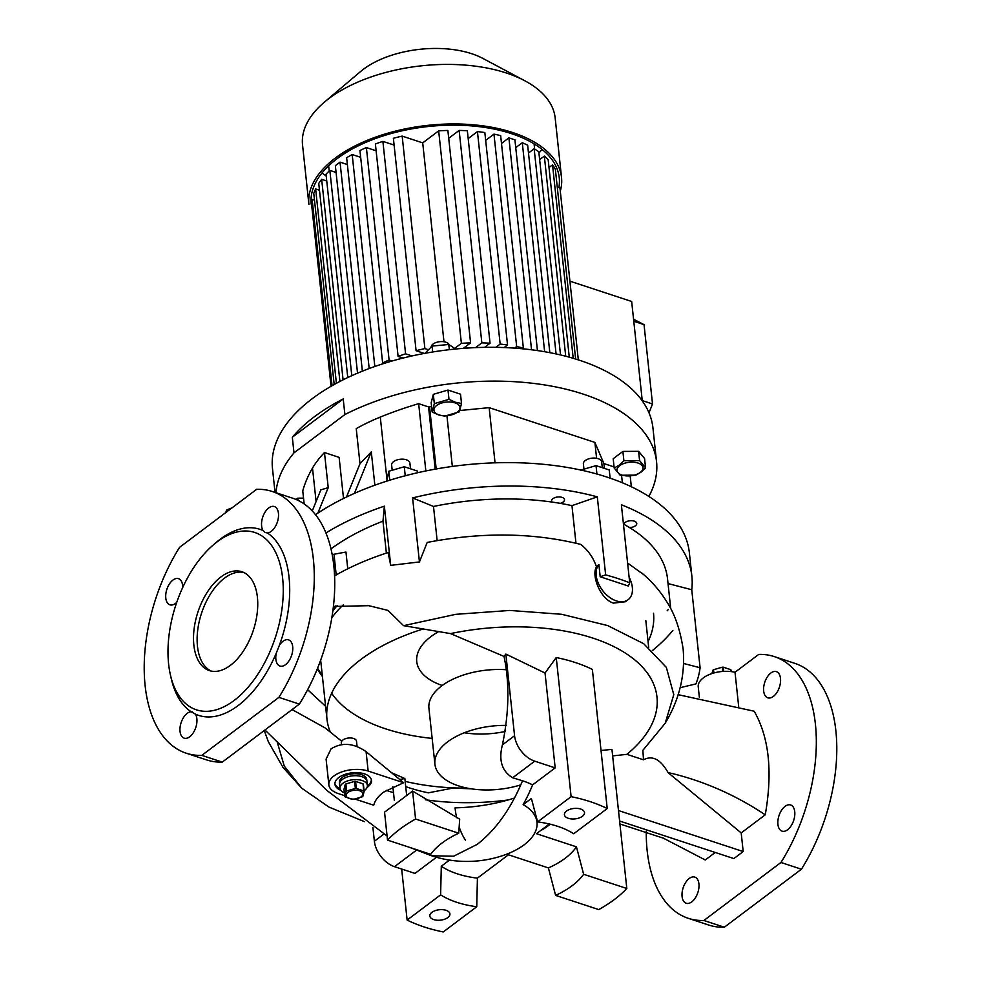 <?xml version="1.0" encoding="UTF-8"?>
<svg xmlns="http://www.w3.org/2000/svg" width="981" height="981" viewBox="0 0 981 981"><rect width="100%" height="100%" fill="white"/><g stroke="black" fill="none" stroke-linecap="round" stroke-linejoin="round"><path stroke-width="1.47" d="M344.356 792.844A13.771 7.161 -6.1 0 1 340.002 788.319A13.771 7.161 -6.1 0 1 342.86 783.292A13.771 7.161 -6.1 0 1 357.783 779.674A13.771 7.161 -6.1 0 1 367.385 785.389A13.771 7.161 -6.1 0 1 364.527 790.416A13.771 7.161 -6.1 0 1 364.086 790.735M342.443 779.392A13.771 7.161 -6.1 0 1 357.366 775.775A13.771 7.161 -6.1 0 1 366.968 781.489A13.771 7.161 173.9 0 0 361.682 776.621A13.771 7.161 173.9 0 0 346.906 777.087A13.771 7.161 173.9 0 0 339.585 784.42A13.771 7.161 -6.1 0 1 342.443 779.392M347.899 792.476A8.412 4.378 -6.1 0 1 359.671 790.784A8.412 4.378 -6.1 0 1 361.143 796.83A8.412 4.378 -6.1 0 1 349.383 798.522A8.412 4.378 -6.1 0 1 347.899 792.476M364.147 791.348L363.399 784.31A10.325 5.371 -6.1 0 0 363.019 783.856L363.779 790.907A10.325 5.371 -6.1 0 1 364.147 791.348L362.86 796.339A10.325 5.371 -6.1 0 1 362.578 796.572A10.325 5.371 -6.1 0 1 362.259 796.793L353.528 799.343A10.325 5.371 -6.1 0 1 352.559 799.343L345.116 796.891A10.325 5.371 -6.1 0 1 344.748 796.449L343.988 789.398L345.275 784.408A10.325 5.371 -6.1 0 1 345.57 784.187A10.325 5.371 -6.1 0 1 345.876 783.954L346.624 791.005L355.355 788.454A10.325 5.371 -6.1 0 1 356.336 788.454L355.576 781.416A10.325 5.371 -6.1 0 0 354.607 781.416L355.355 788.454M363.779 790.907L356.336 788.454M345.275 784.408L346.023 791.459A10.325 5.371 -6.1 0 1 346.318 791.226A10.325 5.371 -6.1 0 1 346.624 791.005M346.023 791.459L344.748 796.449M354.607 781.416L345.876 783.954M363.019 783.856L355.576 781.416M367.385 785.389L366.759 779.539A13.771 7.161 173.9 0 0 361.474 774.671A13.771 7.161 173.9 0 0 346.698 775.137A13.771 7.161 173.9 0 0 339.377 782.47L340.002 788.319M227.298 511.408L227.126 509.764A10.325 5.371 173.9 0 0 226.819 509.997A10.325 5.371 173.9 0 0 226.525 510.218L226.697 511.861M227.126 509.764L231.982 507.888M225.753 512.572L226.525 510.218M713.874 672.966L713.53 669.729A10.325 5.371 173.9 0 0 713.212 669.949A10.325 5.371 173.9 0 0 712.929 670.182L713.236 673.15M713.53 669.729L722.261 667.19L722.715 671.433M723.671 671.372L723.23 667.178A10.325 5.371 173.9 0 0 722.261 667.19M723.23 667.178L730.673 669.631L730.882 671.568M731.213 671.605L731.041 670.072A10.325 5.371 173.9 0 0 730.673 669.631M711.936 673.555L712.929 670.182M431.186 346.661A9.185 4.77 -6.1 0 1 436.68 342.308A9.185 4.77 -6.1 0 1 445.901 342.21A9.185 4.77 -6.1 0 1 449.188 344.625M366.085 751.667C353.7 743.022 342.013 742.09 331.051 748.871L326.097 759.122L328.856 784.91A24.488 12.716 -6.1 0 1 341.879 771.875A24.488 12.716 -6.1 0 1 368.157 771.054L366.085 751.667L403.62 782.715L383.412 792.231C378.163 796.265 374.926 800.594 373.712 805.217L355.196 799.135M458.74 833.212A82.649 42.931 -6.1 0 0 430.696 854.316L387.532 840.116L384.552 812.17L412.584 791.066L459.684 819.172L458.74 833.212L415.576 819.025L412.584 791.066M409.997 847.51L431.505 855.763L425.987 853.421L431.505 855.763L453.602 856.229L477.171 844.396C495.748 830.036 510.868 808.822 522.517 780.766L512.658 777.774C501.88 771.164 498.458 760.201 502.419 744.873C509.102 712.525 509.642 683.046 504.026 656.424L450.537 633.603L403.571 625.67L388.022 610.427L368.831 605.682L333.417 606.454M667.178 610.783A214.263 111.319 173.9 0 0 668.38 609.397M668.036 583.572L691.752 589.74A214.263 111.319 173.9 0 0 691.875 576.264L689.385 552.867A214.263 111.319 173.9 0 0 607.178 477.158A214.263 111.319 173.9 0 0 315.49 514.694M618.018 578.582A214.263 111.319 -6.1 0 1 629.716 582.8L628.355 586.025L600.188 576.767L605.645 574.878A214.263 111.319 -6.1 0 1 618.018 578.582M691.875 576.264A214.263 111.319 173.9 0 0 621.378 504.774L629.716 582.8M691.752 589.74L700.091 667.754A214.263 111.319 -6.1 0 1 695.946 683.904L680.103 687.706M652.328 650.611A214.263 111.319 173.9 0 0 672.831 630.489M770.833 673.027A13.771 7.725 -71.8 0 0 763.733 686.81A13.771 7.725 -71.8 0 0 767.78 697.822A13.771 7.725 -71.8 0 0 773.335 696.436A13.771 7.725 -71.8 0 0 780.435 682.653A13.771 7.725 -71.8 0 0 776.388 671.654A13.771 7.725 -71.8 0 0 770.833 673.027M777.921 824.383A13.771 7.725 -71.8 0 0 782.029 831.14A13.771 7.725 -71.8 0 0 791.091 825.879A13.771 7.725 -71.8 0 0 794.745 811.728A13.771 7.725 -71.8 0 0 790.637 804.972A13.771 7.725 -71.8 0 0 781.575 810.232A13.771 7.725 -71.8 0 0 777.921 824.383M689.251 878.473A13.771 7.725 -71.8 0 0 682.151 892.256A13.771 7.725 -71.8 0 0 686.197 903.256A13.771 7.725 -71.8 0 0 691.752 901.882A13.771 7.725 -71.8 0 0 698.852 888.099A13.771 7.725 -71.8 0 0 694.806 877.088A13.771 7.725 -71.8 0 0 689.251 878.473M405.717 786.615A136.212 70.767 173.9 0 0 409.126 787.78A136.212 70.767 173.9 0 0 428.378 792.832L452.952 788.086L471.199 788.822M476.754 906.738L443.24 931.95A136.212 70.767 -6.1 0 1 423.988 926.91A136.212 70.767 -6.1 0 1 407.127 920.068L440.628 894.856A82.649 42.931 -6.1 0 0 476.754 906.738L477.416 878.142A77.254 40.135 -6.1 0 1 441.291 866.26L449.531 860.055A112.41 63.017 108.2 0 1 447.692 859.797A113.256 113.256 0 0 1 431.505 855.763L453.602 856.229L477.171 844.396M392.866 786.701L394.362 800.606M401.67 869.031L407.127 920.068M217.157 541.843A93.354 52.336 108.2 0 1 282.638 578.25A93.354 52.336 108.2 0 1 234.103 700.483A93.354 52.336 108.2 0 1 170.51 675.369A93.354 52.336 108.2 0 1 213.441 544.811A93.354 52.336 108.2 0 1 217.157 541.843M276.213 653.272L279.34 645.4A13.771 7.725 108.2 0 1 283.031 641.243A13.771 7.725 108.2 0 1 288.586 639.87A13.771 7.725 108.2 0 1 292.632 650.869A13.771 7.725 108.2 0 1 285.532 664.652A13.771 7.725 108.2 0 1 279.977 666.038A13.771 7.725 108.2 0 1 276.213 653.272A97.953 54.911 108.2 0 1 238.138 705.572A97.953 54.911 108.2 0 1 195.378 714.107A13.771 7.725 108.2 0 1 196.862 718.742A13.771 7.725 108.2 0 1 193.208 732.893A13.771 7.725 108.2 0 1 184.146 738.153A13.771 7.725 108.2 0 1 180.038 731.397A13.771 7.725 108.2 0 1 191.16 711.765L192.227 711.814M267.322 532.928L265.201 532.536L263.104 530.586A13.771 7.725 108.2 0 1 268.782 507.925A13.771 7.725 108.2 0 1 274.337 506.539A13.771 7.725 108.2 0 1 278.383 517.551A13.771 7.725 108.2 0 1 271.283 531.334A13.771 7.725 108.2 0 1 267.322 532.928A97.953 54.911 108.2 0 1 279.34 645.4M213.441 544.811L216.458 542.248A97.953 54.911 108.2 0 1 220.345 539.121A97.953 54.911 108.2 0 1 263.104 530.586M220.909 576.951A52.042 29.172 -71.8 0 0 194.091 629.005A52.042 29.172 -71.8 0 0 209.37 670.587A52.042 29.172 -71.8 0 0 230.351 665.376A52.042 29.172 -71.8 0 0 257.169 613.309A52.042 29.172 -71.8 0 0 241.89 571.727A52.042 29.172 -71.8 0 0 220.909 576.951M243.656 572.426A52.042 29.172 -71.8 0 0 224.514 578.14A52.042 29.172 -71.8 0 0 197.917 628.576A52.042 29.172 -71.8 0 0 211.209 671.078M176.764 602.309A13.771 7.725 108.2 0 1 175.452 603.45A13.771 7.725 108.2 0 1 169.897 604.823A13.771 7.725 108.2 0 1 165.85 593.824A13.771 7.725 108.2 0 1 172.95 580.041A13.771 7.725 108.2 0 1 178.505 578.655A13.771 7.725 108.2 0 1 182.699 587.509M537.6 821.882L571.114 796.658A136.212 70.767 -6.1 0 1 607.227 808.54L573.713 833.752A82.649 42.931 -6.1 0 0 557.649 826.321A82.649 42.931 -6.1 0 0 537.6 821.882L531.383 798.46L523.143 804.653A61.828 32.115 -6.1 0 1 500.788 856.241A113.256 113.256 0 0 1 456.582 860.962A61.828 32.115 -6.1 0 1 449.531 860.055M334.913 783.598A18.369 9.54 173.9 0 0 340.076 788.761M367.029 787.51A18.369 9.54 173.9 0 0 371.468 780.349A18.369 9.54 173.9 0 0 364.417 773.862A18.369 9.54 173.9 0 0 344.711 774.475A18.369 9.54 173.9 0 0 334.95 784.26A18.369 9.54 173.9 0 0 340.799 790.306M357.059 746.357L356.508 741.182A7.652 3.973 173.9 0 0 353.577 738.472A7.652 3.973 173.9 0 0 345.361 738.73A7.652 3.973 173.9 0 0 341.29 742.813L341.498 744.714M628.085 599.747A22.955 14.801 53 0 1 616.362 600.899A22.955 14.801 53 0 1 598.888 584.48A22.955 14.801 53 0 1 598.888 564.553L596.485 566.859C591.151 575.062 600.102 598.9 613.419 603.119L625.412 601.745L628.085 599.747A22.955 14.801 53 0 0 629.128 577.269M433.712 919.589A10.104 5.248 -6.1 0 1 429.837 916.021A10.104 5.248 -6.1 0 1 435.208 910.65A10.104 5.248 -6.1 0 1 446.048 910.307A10.104 5.248 -6.1 0 1 449.923 913.875A10.104 5.248 -6.1 0 1 444.552 919.246A10.104 5.248 -6.1 0 1 433.712 919.589M568.306 818.301A10.104 5.248 -6.1 0 1 564.431 814.733A10.104 5.248 -6.1 0 1 569.802 809.362A10.104 5.248 -6.1 0 1 580.642 809.018A10.104 5.248 -6.1 0 1 584.517 812.587A10.104 5.248 -6.1 0 1 579.146 817.97A10.104 5.248 -6.1 0 1 568.306 818.301M386.624 481.193L388.783 471.248L404.27 466.748L417.477 471.088L417.648 472.732M580.556 470.132L596.031 465.632L609.238 469.973L610.121 478.152M425.006 353.307L432.069 346.097L448.771 344.466L455.576 349.028M648.833 496.435A191.307 99.388 173.9 0 0 656.547 461.683L652.929 427.875A191.307 99.388 173.9 0 0 519.427 348.513A191.307 99.388 173.9 0 0 312.216 398.703A191.307 99.388 173.9 0 0 272.485 468.526L275.036 492.401M343.215 398.948A191.307 99.388 173.9 0 0 314.153 416.913A191.307 99.388 173.9 0 0 292.326 437.244L293.993 452.854L344.883 414.558L343.215 398.948L292.326 437.244M656.547 461.683A191.307 99.388 173.9 0 0 542.628 384.626A191.307 99.388 173.9 0 0 344.883 414.558M552.021 502.064A6.499 3.384 -6.1 0 1 551.58 501.046A6.499 3.384 -6.1 0 1 555.038 497.588A6.499 3.384 -6.1 0 1 562.015 497.367A6.499 3.384 -6.1 0 1 564.516 499.672A6.499 3.384 -6.1 0 1 560.286 503.363A189.774 98.591 173.9 0 0 552.021 502.064A189.774 98.591 -6.1 0 0 433.492 506.454L437.146 540.58M623.842 524.271A6.499 3.384 -6.1 0 1 627.742 521.193A6.499 3.384 -6.1 0 1 634.253 521.132A6.499 3.384 -6.1 0 1 636.755 523.425A6.499 3.384 -6.1 0 1 629.483 527.545A189.774 98.591 173.9 0 0 623.842 524.271A189.774 98.591 -6.1 0 0 623.438 524.05M561.524 177.451L555.16 117.916A127.027 65.997 173.9 0 0 524.872 80.798L482.922 58.443A77.474 40.258 173.9 0 0 363.399 69.271A77.474 40.258 173.9 0 0 360.591 71.515L324.306 102.232A127.027 65.997 173.9 0 0 302.54 144.906L308.905 204.44A127.027 65.997 173.9 0 1 335.281 158.076A127.027 65.997 173.9 0 1 472.879 124.746A127.027 65.997 173.9 0 1 561.524 177.451A127.027 65.997 173.9 0 1 560.286 191.148M524.872 80.798A127.027 65.997 173.9 0 0 328.917 98.541A127.027 65.997 173.9 0 0 324.306 102.232M558.851 187.641A124.734 64.807 173.9 0 0 559.244 177.696A124.734 64.807 173.9 0 0 472.204 125.948A124.734 64.807 173.9 0 0 337.096 158.677A124.734 64.807 173.9 0 0 311.185 204.195M322.038 172.938A124.734 64.807 173.9 0 0 326.232 176.053M466.098 348.157L465.914 346.416M485.448 347.348L485.387 346.722M619.698 465.656A13.084 6.793 -6.1 0 1 637.981 463.032A13.084 6.793 -6.1 0 1 640.286 472.425A13.084 6.793 -6.1 0 1 622.003 475.062A13.084 6.793 -6.1 0 1 619.698 465.656M640.801 472.339L645.572 467.839L639.587 460.616L623.891 460.702L619.134 465.202L614.18 468.023L620.164 475.233L635.86 475.147L640.801 472.339M438.85 631.519A68.376 35.524 173.9 0 0 430.941 636.608A68.376 35.524 173.9 0 0 416.643 659.293A68.376 35.524 173.9 0 0 442.247 685.486M602.175 466.784L601.647 461.916A9.185 4.77 173.9 0 0 589.066 458.728A9.185 4.77 173.9 0 0 583.388 463.878L583.891 468.55M410.401 467.9L409.886 463.044A9.185 4.77 173.9 0 0 401.131 459.194A9.185 4.77 173.9 0 0 391.701 464.062A9.185 4.77 173.9 0 0 391.627 464.994L392.13 469.666M520.813 784.849A61.214 31.809 -6.1 0 1 458.397 785.818A61.214 31.809 -6.1 0 1 434.914 764.187L428.93 708.27A61.214 31.809 -6.1 0 1 505.46 669.68M434.914 764.187A61.214 31.809 -6.1 0 1 506.306 725.4M467.287 788.123A163.766 85.077 -6.1 0 1 405.153 781.367M330.487 732.402A163.766 85.077 -6.1 0 1 326.967 719.171A163.766 85.077 -6.1 0 1 360.983 659.404A163.766 85.077 -6.1 0 1 423.412 628.907M343.227 604.897A163.766 85.077 173.9 0 0 331.823 617.76M438.973 414.865A13.084 6.793 -6.1 0 1 436.668 405.46A13.084 6.793 -6.1 0 1 454.951 402.835A13.084 6.793 -6.1 0 1 457.256 412.228A13.084 6.793 -6.1 0 1 438.973 414.865M455.343 402.247L448.991 399.341L434.325 403.62L432.167 412.008L438.519 414.902L444.687 416.116L459.353 411.848L461.511 403.461L455.343 402.247M432.167 412.008L431.174 402.713L433.332 394.325L434.325 403.62M433.332 394.325L447.998 390.058L448.991 399.341M447.998 390.058L460.518 394.178L461.511 403.461M505.325 731.446A61.214 31.809 -6.1 0 1 464.344 732.758M331.639 693.248A162.233 84.28 173.9 0 0 432.155 738.411M386.379 553.1L382.97 521.169A189.774 98.591 173.9 0 0 330.977 548.87M382.97 521.169L384.368 506.159A214.263 111.319 173.9 0 0 325.95 532.953M670.734 608.784L667.534 578.876A189.774 98.591 173.9 0 0 629.483 527.545M614.18 468.023L613.186 458.728L622.898 451.419L638.594 451.334L639.587 460.616M622.898 451.419L623.891 460.702M638.594 451.334L644.578 458.544L645.572 467.839M642.285 400.91L631.666 301.474L569.912 281.167M633.567 319.242L644.039 324.637L652.512 403.964L649.005 412.805M514.608 348.132L516.668 346.587A124.734 64.807 -6.1 0 1 523.364 348.059L522.407 348.782M495.785 347.348L500.151 344.061A124.734 64.807 -6.1 0 1 507.545 345.005L504.148 347.568M475.527 347.63L481.843 342.872A124.734 64.807 -6.1 0 1 490.046 343.215L484.54 347.36M454.779 348.292L461.377 343.325A124.734 64.807 -6.1 0 1 470.586 342.896L463.339 348.353M427.9 349.567L424.883 348.574L402.173 136.114A124.734 64.807 -6.1 0 0 393.381 138.272L416.091 350.732A124.734 64.807 -6.1 0 1 424.883 348.574M416.091 350.732L424.307 353.43M411.995 355.944L405.582 353.834L382.884 141.387L394.117 145.078M382.884 141.387A124.734 64.807 -6.1 0 0 375.392 143.974L398.102 356.434A124.734 64.807 -6.1 0 1 405.582 353.834M398.102 356.434L403.056 358.053M392.069 361.008L389.089 360.027L366.379 147.567L376.115 150.78M366.379 147.567A124.734 64.807 -6.1 0 0 359.941 150.51L382.639 362.958A124.734 64.807 -6.1 0 1 389.089 360.027M382.639 362.958L384.049 363.424M538.937 152.999A124.734 64.807 173.9 0 0 542.027 149.419M331.038 386.306L311.59 204.293A124.734 64.807 -6.1 0 1 312.142 199.413L314.496 200.198M357.538 373.16L335.355 165.654L340.027 162.135L362.369 371.161M340.027 162.135L347.372 164.55M501.487 143.434L508.894 137.855L514.915 139.842L537.441 350.585M508.894 137.855L531.543 349.788M578.324 359.88L559.955 188.009L557.269 187.126M575.639 359.034L555.356 169.247A124.734 64.807 -6.1 0 0 552.536 164.857L549.004 167.518M516.668 346.587L493.97 134.127A124.734 64.807 -6.1 0 1 500.653 135.611L523.364 348.059M485.681 140.369L493.97 134.127M500.151 344.061L477.44 131.601A124.734 64.807 -6.1 0 1 484.835 132.545L507.545 345.005M468.182 138.579L477.44 131.601M481.843 342.872L459.145 130.424A124.734 64.807 -6.1 0 1 467.348 130.755L490.046 343.215M448.722 138.26L459.145 130.424M461.377 343.325L438.666 130.865A124.734 64.807 -6.1 0 1 447.876 130.448L470.586 342.896M443.976 341.756L422.713 142.87L438.666 130.865M422.713 142.87L402.173 136.114M347.765 377.55L326.023 174.201A124.734 64.807 -6.1 0 1 329.849 170.4L336.078 172.448M329.849 170.4L351.787 375.686M339.916 381.45L318.751 183.422A124.734 64.807 -6.1 0 1 321.658 179.315L326.759 180.995M321.658 179.315L343.08 379.831M334.19 384.515L313.773 193.392A124.734 64.807 -6.1 0 1 315.637 188.953L319.475 190.216M315.637 188.953L336.397 383.313M312.142 199.413L332.056 385.729M515.748 147.653L522.297 142.736L544.639 351.725M549.826 352.67L527.655 145.213A124.734 64.807 -6.1 0 0 522.297 142.736M528.489 153.036L534.155 148.769L556.08 353.945M560.519 354.95L538.802 151.785A124.734 64.807 -6.1 0 0 534.155 148.769M539.636 159.609L544.332 156.077L565.718 356.238M569.274 357.182L548.171 159.695A124.734 64.807 -6.1 0 0 544.332 156.077M552.536 164.857L573.211 358.31M374.828 366.489L352.179 154.52A124.734 64.807 -6.1 0 0 346.649 157.745L369.175 368.525M360.665 157.303L352.179 154.52M633.775 321.265L644.039 324.637M642.261 400.591L652.512 403.964M293.993 452.854A191.307 99.388 173.9 0 0 275.968 492.707M296.041 499.464L297.783 498.164L303.534 498.127M435.208 469.151L428.832 409.518A7.652 4.93 -127 0 1 429.053 407.09L418.654 403.669A260.186 135.17 173.9 0 0 380.285 417.072A162.233 84.28 173.9 0 0 356.238 428.623L359.99 463.731L346.465 497.036M429.053 407.09L429.985 406.379A7.652 4.93 53 0 0 429.764 408.819L428.832 409.518M431.628 406.919L429.985 406.379M614.069 466.919L603.904 463.572L594.891 442.419L489.151 407.655L459.905 410.512M304.159 503.94L302.761 490.892A260.186 135.17 -6.1 0 1 312.51 468.072A162.233 84.28 -6.1 0 1 324.466 452.535L339.119 457.367L343.522 498.471M312.265 510.954L320.824 489.875L328.218 487.643L324.466 452.535M317.881 513.088L328.218 487.643M354.448 493.369L371.296 451.885L374.852 485.19M371.296 451.885L359.99 463.731M418.654 403.669L425.852 470.954M630.182 475.957L631.335 486.76M575.97 543.229L571.96 505.644L597.306 496.852A214.263 111.319 173.9 0 0 412.596 497.931L433.492 506.454M571.96 505.644A189.774 98.591 173.9 0 0 560.286 503.363M297.783 498.164L298.016 500.359M448.771 344.466L449.335 349.69M432.069 346.097L432.695 351.983M436.189 468.967L429.764 408.819M495.049 462.836L489.151 407.655M452.339 466.429L446.944 415.895M596.595 458.286L594.891 442.419M604.321 467.557L603.904 463.572M622.371 482.775L621.586 475.491M596.031 465.632L596.939 474.044M404.27 466.748L405.239 475.773M388.783 471.248L389.739 480.2M372.89 827.363L374.374 841.232A22.955 14.801 53 0 0 394.521 866.677L414.988 873.409L436.447 857.259M390.794 772.366L404.846 778.534L406.674 795.542M504.026 656.424L505.853 654.082L514.571 735.725A22.955 14.801 53 0 0 534.719 761.17L555.185 767.902L532.609 784.886A112.41 63.017 108.2 0 1 523.143 804.653M522.517 780.766A79.044 41.067 -6.1 0 1 532.609 784.886M505.853 654.082L545.044 673.027L555.185 767.902M598.888 564.553L600.188 576.767M367.409 785.83A18.369 9.54 173.9 0 0 371.358 779.711M403.62 782.715L368.157 771.054M344.662 795.665L338.249 793.555A24.488 12.716 -6.1 0 1 328.856 784.91M201.816 755.37L222.295 762.102L299.364 704.1L278.898 697.368L201.816 755.37A137.745 77.217 108.2 0 1 186.206 753.2A137.745 77.217 108.2 0 1 179.584 547.324L256.654 489.323A137.745 77.217 108.2 0 1 272.277 491.493A137.745 77.217 108.2 0 1 278.898 697.368M699.343 697.209L698.239 686.823A24.488 12.716 -6.1 0 1 709.925 674.29A24.488 12.716 -6.1 0 1 735.014 672.267L738.668 706.455M703.868 920.485L724.346 927.217L801.416 869.215L780.95 862.483L703.868 920.485A137.745 77.217 108.2 0 1 688.257 918.302A137.745 77.217 108.2 0 1 646.258 831.091M780.95 862.483A137.745 77.217 108.2 0 0 774.328 656.608A137.745 77.217 108.2 0 0 758.705 654.425L735.014 672.267M618.484 810.539L743.193 851.557L733.849 858.583L619.6 821.023M612.647 755.897L626.884 754.34L643.524 759.809C652.34 755.027 660.544 759.319 668.135 772.685L741.195 832.918L743.193 851.557M347.752 568.784L345.962 552.033L333.994 554.24L336.201 574.915M332.191 554.621L333.994 554.24M514.522 798.031A113.256 58.835 -6.1 0 1 455.061 807.853A96.248 53.955 -71.8 0 0 456.606 817.663M459.157 827.02A96.248 53.955 -71.8 0 0 465.485 840.227M540.592 830.588A110.902 71.515 53 0 0 550.133 824.187M555.614 895.395L548.404 867.927A77.254 40.135 -6.1 0 0 576.436 846.836L583.646 874.292A82.649 42.931 -6.1 0 1 555.614 895.395L598.778 909.595A136.212 70.767 -6.1 0 0 626.81 888.492L583.646 874.292M548.404 867.927L508.44 854.794L477.416 878.142M576.436 846.836L536.472 833.691L549.348 824.003M441.291 866.26L440.628 894.856M387.532 840.116A136.212 70.767 -6.1 0 1 415.576 819.025M170.51 675.369L171.405 679.22A97.953 54.911 108.2 0 0 191.16 711.765L195.378 714.107M601.022 750.49L611.948 749.374L626.81 888.492M571.114 796.658L556.239 657.54A136.212 70.767 173.9 0 1 592.365 669.422L607.227 808.54M404.846 778.534L399.574 779.552M596.485 566.859C593.346 557.674 588.097 550.194 580.727 544.406C533.124 532.609 481.941 531.96 427.176 542.432L419.439 561.941L390.696 565.363L388.108 552.536C368.525 558.851 350.867 566.515 335.146 575.516L334.595 576.288M597.306 496.852L605.645 574.878M412.596 497.931L419.439 561.941M384.368 506.159L390.696 565.363M683.659 663.487L700.091 667.754M325.594 706.295L307.629 689.729M643.352 574.375L627.607 563.057M668.135 772.685L671.875 773.433C704.836 781.514 735.958 795.309 765.254 814.806L741.195 832.918M765.254 814.806C772.783 771.839 769.092 737.307 754.181 711.225L678.092 694.671M715.223 852.464L705.253 859.969L663.475 838.215L619.918 823.966M364.478 821.661L329.003 807.093L301.743 788.197L284.245 766.063L277.12 741.685M403.571 625.67L455.785 614.327L509.801 610.44L561.696 614.29L607.668 625.571L643.708 643.708L666.357 667.411L673.775 694.683L665.192 723.255L642.862 750.342L643.524 759.809M341.695 741.244L325.165 727.963L292.093 709.57M386.195 790.306A166.721 86.61 173.9 0 0 393.516 792.697M425.251 799.723A166.721 86.61 173.9 0 0 508.048 799.981M626.884 754.34A166.721 86.61 173.9 0 0 628.036 654.867A166.721 86.61 173.9 0 0 450.537 633.603M774.328 656.608L794.794 663.34A137.745 77.217 108.2 0 1 801.416 869.215M724.346 927.217A137.745 77.217 108.2 0 1 708.723 925.034L688.257 918.302M272.277 491.493L292.743 498.225A137.745 77.217 108.2 0 1 299.364 704.1M222.295 762.102A137.745 77.217 108.2 0 1 206.672 759.932L186.206 753.2M556.239 657.54L545.044 673.027M317.317 668.846A172.178 89.455 173.9 0 0 322.406 676.424M317.562 668.22A172.178 89.455 173.9 0 0 322.259 675.124M648.073 641.611A172.178 89.455 173.9 0 0 653.505 613.248M337.133 605.694A162.233 84.28 173.9 0 0 332.841 611.04M335.661 605.964A162.233 84.28 173.9 0 0 333.074 609.226M312.51 468.072L316.09 501.524M380.285 417.072L386.821 478.262M374.374 841.232L383.829 834.12M394.521 866.677L416.398 850.22M534.719 761.17L512.658 777.774M514.571 735.725L502.419 744.873M534.081 143.851L534.633 149.063M320.664 660.139L326.967 719.171M645.829 620.642L648.699 647.509M328.635 165.814L329.187 171.013M264.269 730.514L268.279 741.611L283.019 767.436L301.743 788.197M665.192 723.255C679.318 699.747 685.302 675.063 683.156 649.189C680.213 629.716 674.756 613.91 666.773 601.782C659.784 590.537 651.433 580.936 641.721 572.978M264.968 729.987L326.783 790.343L387.09 835.996"/></g></svg>
